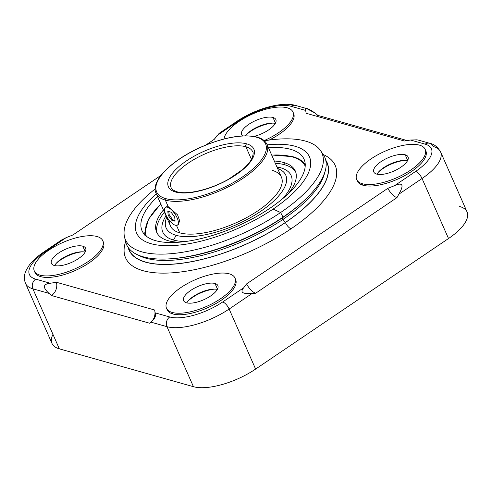 <?xml version="1.0" encoding="UTF-8"?>
<svg xmlns="http://www.w3.org/2000/svg" width="492" height="492" viewBox="0 0 492 492"><rect width="100%" height="100%" fill="white"/><g stroke="black" fill="none" stroke-linecap="round" stroke-linejoin="round"><path stroke-width="0.74" d="M52.964 334.369A48.124 18.634 -23.8 0 0 59.347 348.846L193.436 386.687A48.124 18.634 -23.8 0 0 255.612 369.068L448.513 238.528A48.124 18.634 -23.8 0 0 459.7 206.511M61.168 240.25L66.199 237.63L72.964 234.942L161.025 175.349L72.964 234.942L66.199 237.63L45.184 251.855A40.996 15.873 -23.8 0 0 35.658 279.13L50.264 283.251L56.426 282.273L154.636 309.997L155.134 312.851L169.746 316.977A40.996 15.873 -23.8 0 0 222.71 301.959L243.725 287.74L246.547 283.939L387.831 188.331A11.015 4.311 -124.1 0 0 396.958 197.624L255.68 293.232L252.359 293.324L229.137 309.044L255.612 369.068L448.513 238.528L422.044 178.504A7.128 2.792 -124.1 0 0 415.611 171.425A7.128 2.792 55.9 0 1 422.044 178.504A48.124 18.634 156.2 0 0 440.58 151.887L467.049 211.911A48.124 18.634 156.2 0 1 448.513 238.528L422.044 178.504A48.124 18.634 -23.8 0 0 440.58 151.887A48.124 18.634 -23.8 0 0 433.224 146.487A7.128 5.953 105.8 0 0 429.725 143.301A7.128 5.953 105.8 0 0 425.137 144.15A7.128 5.953 -74.2 0 1 429.725 143.301L417.751 139.925M306.86 108.67L315.28 113.197L317.807 115.362L315.28 113.197C307.672 107.969 304.468 107.047 305.661 110.429L306.159 113.283L404.363 141.001L410.531 140.029L425.137 144.15A40.996 15.873 -23.8 0 1 415.611 171.425L394.596 185.644L387.831 188.331L394.596 185.644C402.788 182.028 404.196 184.887 398.821 194.217L396.958 197.624L398.821 194.217L422.044 178.504L398.821 194.217C404.196 184.887 402.788 182.028 394.596 185.644L415.611 171.425A40.996 15.873 -23.8 0 0 425.137 144.15L410.531 140.029L404.363 141.001L306.159 113.283L305.661 110.429L291.049 106.303A40.996 15.873 -23.8 0 0 238.085 121.315L217.07 135.54L214.241 139.341L205.797 145.054L214.241 139.341L219.174 133.326M323.269 154.549A114.538 44.348 156.2 0 1 291.079 228.768A114.538 44.348 156.2 0 1 173.319 272.74A114.538 44.348 156.2 0 1 125.614 241.726A114.538 44.348 -23.8 0 0 173.319 272.74A114.538 44.348 -23.8 0 0 291.079 228.768A114.538 44.348 -23.8 0 0 323.269 154.549M293.638 113.529A37.429 14.496 156.2 0 0 293.25 112.797A37.429 14.496 156.2 0 1 269.142 140.066A37.429 14.496 156.2 0 0 293.638 113.529L292.974 112.022A37.429 14.496 -23.8 0 0 287.254 107.822A37.429 14.496 -23.8 0 0 249.186 115.589A37.429 14.496 -23.8 0 0 224.032 138.978A37.429 14.496 -23.8 0 1 249.186 115.589A37.429 14.496 -23.8 0 1 287.254 107.822A37.429 14.496 -23.8 0 1 264.118 140.589A37.429 14.496 -23.8 0 0 292.974 112.022M34.292 270.932L34.957 272.439A37.429 14.496 156.2 0 0 40.676 276.639L40.012 275.133A37.429 14.496 -23.8 0 0 81.697 265.489A37.429 14.496 -23.8 0 0 102.785 240.723A37.429 14.496 -23.8 0 0 97.065 236.523A37.429 14.496 -23.8 0 0 55.387 246.166A37.429 14.496 -23.8 0 0 34.292 270.932A37.429 14.496 -23.8 0 0 40.012 275.133L40.676 276.639A37.429 14.496 156.2 0 0 82.355 266.99A37.429 14.496 156.2 0 0 103.449 242.224A37.429 14.496 156.2 0 0 103.062 241.498A37.429 14.496 156.2 0 1 83.265 266.486A37.429 14.496 156.2 0 1 40.676 276.639A37.429 14.496 156.2 0 1 34.68 271.658M356.682 179.549L357.346 181.05A37.429 14.496 156.2 0 0 363.065 185.25L362.401 183.75A37.429 14.496 -23.8 0 0 404.08 174.1A37.429 14.496 -23.8 0 0 425.174 149.34A37.429 14.496 -23.8 0 0 419.455 145.14A37.429 14.496 -23.8 0 0 377.776 154.783A37.429 14.496 -23.8 0 0 356.682 179.549A37.429 14.496 -23.8 0 0 362.401 183.75L363.065 185.25A37.429 14.496 156.2 0 0 404.744 175.607A37.429 14.496 156.2 0 0 425.838 150.841A37.429 14.496 156.2 0 0 425.451 150.115A37.429 14.496 156.2 0 1 405.654 175.103A37.429 14.496 156.2 0 1 363.065 185.25A37.429 14.496 156.2 0 1 357.069 180.275M166.493 308.244L167.157 309.751A37.429 14.496 156.2 0 0 172.877 313.951L172.212 312.445A37.429 14.496 -23.8 0 0 213.891 302.801A37.429 14.496 -23.8 0 0 234.985 278.035A37.429 14.496 -23.8 0 0 229.266 273.835A37.429 14.496 -23.8 0 0 187.587 283.484A37.429 14.496 -23.8 0 0 166.493 308.244A37.429 14.496 -23.8 0 0 172.212 312.445L172.877 313.951A37.429 14.496 156.2 0 0 214.555 304.308A37.429 14.496 156.2 0 0 235.65 279.542A37.429 14.496 156.2 0 0 235.262 278.81A37.429 14.496 156.2 0 1 215.465 303.804A37.429 14.496 156.2 0 1 172.877 313.951A37.429 14.496 156.2 0 1 166.88 308.976M166.96 326.663A48.124 18.634 -23.8 0 0 229.137 309.044L255.612 369.068A48.124 18.634 156.2 0 1 193.436 386.687L166.96 326.663A7.128 5.953 -74.2 0 1 169.746 316.977A40.996 15.873 -23.8 0 0 222.71 301.959A7.128 2.792 55.9 0 1 229.137 309.044A48.124 18.634 156.2 0 1 166.96 326.663L150.823 322.112C154.802 319.123 156.241 316.036 155.134 312.851L169.746 316.977A7.128 5.953 105.8 0 0 166.96 326.663L150.823 322.112L149.752 323.256L51.543 295.538L49.016 293.373L32.872 288.816L59.347 348.846L193.436 386.687L166.96 326.663M25.523 283.417A48.124 18.634 -23.8 0 0 32.872 288.816L59.347 348.846A48.124 18.634 156.2 0 1 51.992 343.441L25.523 283.417C23.216 277.445 25 272.863 26.045 270.575L29.04 265.489C32.57 260.742 37.503 256.234 43.837 251.965A7.128 2.792 55.9 0 1 45.184 251.855A40.996 15.873 -23.8 0 0 35.658 279.13A7.128 5.953 105.8 0 0 32.872 288.816A48.124 18.634 156.2 0 1 25.523 283.417M66.199 237.63L45.184 251.855A7.128 2.792 -124.1 0 0 43.837 251.965L61.543 239.985M305.661 110.429L291.049 106.303A7.128 5.953 -74.2 0 1 295.643 105.454A7.128 5.953 105.8 0 0 291.049 106.303A40.996 15.873 -23.8 0 0 238.085 121.315A7.128 2.792 -124.1 0 0 236.744 121.426A7.128 2.792 55.9 0 1 238.085 121.315L217.07 135.54M317.807 115.362L407.124 140.571L317.807 115.362A11.015 9.194 -74.2 0 1 316.374 116.167A11.015 9.194 105.8 0 0 317.807 115.362M410.531 140.029L417.216 139.814M49.016 293.373L32.872 288.816A7.128 5.953 -74.2 0 1 35.658 279.13L50.264 283.251C42.902 284.044 42.484 287.42 49.016 293.373L51.543 295.538A11.015 9.194 105.8 0 0 56.426 282.273L50.264 283.251C42.902 284.044 42.484 287.42 49.016 293.373M154.636 309.997L56.426 282.273A11.015 9.194 -74.2 0 1 51.543 295.538L149.752 323.256L154.802 317.771L155.134 312.851L154.636 309.997M152.852 320.083A11.015 9.194 105.8 0 0 154.925 311.602A11.015 9.194 -74.2 0 1 152.852 320.083M252.359 293.324L229.137 309.044A7.128 2.792 -124.1 0 0 222.71 301.959L243.725 287.74C239.733 292.371 242.611 294.234 252.359 293.324L255.68 293.232A11.015 4.311 55.9 0 1 246.547 283.939L243.725 287.74C239.733 292.371 242.611 294.234 252.359 293.324M387.831 188.331L246.547 283.939A11.015 4.311 -124.1 0 0 255.68 293.232L396.958 197.624A11.015 4.311 55.9 0 1 387.831 188.331M285.415 222.538A6.273 2.454 -124.1 0 0 291.079 228.768A6.273 2.454 55.9 0 1 285.415 222.538A108.265 41.918 156.2 0 1 129.009 250.034A108.265 41.918 156.2 0 1 128.08 247.316A108.265 41.918 -23.8 0 0 285.415 222.538A108.265 41.918 -23.8 0 0 325.735 160.14A108.265 41.918 156.2 0 1 327.118 162.655A108.265 41.918 156.2 0 1 285.415 222.538M325.839 160.632A108.086 41.851 156.2 0 1 285.323 222.507A108.086 41.851 156.2 0 1 128.369 247.722A108.086 41.851 156.2 0 0 285.323 222.507L282.998 219.377A106.051 41.064 -23.8 0 0 324.646 172.778A106.051 41.064 156.2 0 1 282.998 219.377L285.323 222.507A108.086 41.851 156.2 0 0 325.839 160.632M138.147 255.034A106.051 41.064 -23.8 0 0 282.998 219.377A106.051 41.064 156.2 0 1 138.147 255.034M171.733 258.706A106.051 41.064 -23.8 0 0 282.34 217.876L282.998 219.377L282.34 217.876A106.051 41.064 -23.8 0 0 304.714 200.053M305.304 199.494L304.136 200.607A106.051 41.064 156.2 0 1 282.34 217.876L283.048 217.126A108.301 41.937 -23.8 0 0 305.304 199.494A108.301 41.937 -23.8 0 0 321.682 152.563M320.446 150.466L323.244 154.519A108.301 41.937 156.2 0 1 283.048 217.126L282.34 217.876A106.051 41.064 156.2 0 1 172.532 258.651L170.915 258.767A108.301 41.937 -23.8 0 0 283.048 217.126A108.301 41.937 156.2 0 1 125.608 241.689L124.501 236.886A107.373 41.574 -23.8 0 0 280.594 212.538L283.048 217.126L280.594 212.538A107.373 41.574 -23.8 0 0 320.446 150.466A107.373 41.574 -23.8 0 0 264.333 140.78A107.373 41.574 156.2 0 1 322.937 156.142A107.373 41.574 156.2 0 1 280.594 212.538L273.097 209.106A94.47 36.58 -23.8 0 0 267.174 144.851A94.47 36.58 -23.8 0 1 273.097 209.106L280.594 212.538A107.373 41.574 156.2 0 1 146.388 252.913A107.373 41.574 156.2 0 1 155.189 188.922A107.373 41.574 -23.8 0 0 124.501 236.886M125.22 239.21A108.301 41.937 -23.8 0 0 170.915 258.767M156.278 193.762A94.47 36.58 -23.8 0 0 158.092 245.114A94.47 36.58 -23.8 0 0 273.097 209.106A94.47 36.58 -23.8 0 1 158.092 245.114A94.47 36.58 -23.8 0 1 156.278 193.762M269.96 208.221A88.548 34.286 156.2 0 1 163.768 242.162A88.548 34.286 156.2 0 1 157.514 196.56A88.548 34.286 -23.8 0 0 142.028 230.711A88.548 34.286 -23.8 0 0 269.96 208.221A88.548 34.286 -23.8 0 0 304.068 159.248A88.548 34.286 -23.8 0 0 268.411 147.649A88.548 34.286 156.2 0 1 269.96 208.221M144.894 234.881A88.548 34.286 156.2 0 1 144.869 234.155M144.931 235.434L144.74 232.913A87.84 34.009 -23.8 0 0 145.023 235.016A87.84 34.009 156.2 0 1 144.74 232.913L148.516 219.198L160.743 203.891M304.696 163.664A88.548 34.286 156.2 0 1 305.218 164.168M305.224 164.353A87.84 34.009 -23.8 0 0 303.865 162.729A87.84 34.009 -23.8 0 0 293.189 156.917A1.07 0.892 105.8 0 0 292.15 156.825A1.07 0.892 -74.2 0 1 292.838 156.696C297.555 158.024 301.233 160.035 303.865 162.729A87.84 34.009 156.2 0 1 305.224 164.353M305.206 166.118A86.826 33.622 -23.8 0 0 292.15 156.825A86.826 33.622 -23.8 0 0 271.707 155.121A86.826 33.622 156.2 0 1 292.15 156.825A86.826 33.622 156.2 0 1 305.206 166.118M160.81 204.032A86.826 33.622 -23.8 0 0 146.339 236.191A86.826 33.622 156.2 0 1 160.81 204.032M283.736 162.52A75.786 29.348 -23.8 0 0 274.308 161.025A75.786 29.348 -23.8 0 1 283.736 162.52L284.727 164.777L283.736 162.52A75.786 29.348 -23.8 0 1 287.882 194.063A75.786 29.348 -23.8 0 0 295.317 171.025A75.786 29.348 -23.8 0 0 283.736 162.52M163.412 209.936A75.786 29.348 -23.8 0 0 168.209 240.693A75.786 29.348 -23.8 0 0 178.657 242.236A75.786 29.348 -23.8 0 1 168.209 240.693A75.786 29.348 -23.8 0 1 156.628 232.187A75.786 29.348 -23.8 0 1 163.412 209.936M157.188 233.288A75.786 29.348 156.2 0 1 164.408 212.193A75.786 29.348 156.2 0 0 157.188 233.288M275.305 163.282A75.786 29.348 156.2 0 1 284.727 164.777A75.786 29.348 156.2 0 1 295.753 172.175A75.786 29.348 156.2 0 0 284.727 164.777A75.786 29.348 156.2 0 0 275.305 163.282M280.415 167.692A70.128 27.152 -23.8 0 0 276.898 166.905A70.128 27.152 156.2 0 1 280.415 167.692L277.303 167.821L280.415 167.692A70.128 27.152 156.2 0 1 282.74 198.627A70.128 27.152 -23.8 0 0 280.415 167.692M166.007 215.816A70.128 27.152 -23.8 0 0 173.516 240.028A70.128 27.152 -23.8 0 0 185.49 241.517A70.128 27.152 156.2 0 1 173.516 240.028A70.128 27.152 156.2 0 1 166.007 215.816M176.142 235.324L173.516 240.028L176.142 235.324A65.381 25.313 -23.8 0 0 259.259 212.286A65.381 25.313 -23.8 0 0 277.586 168.461A65.381 25.313 156.2 0 1 259.259 212.286A65.381 25.313 156.2 0 1 176.142 235.324A65.381 25.313 156.2 0 1 166.69 217.372A65.381 25.313 -23.8 0 0 176.142 235.324M169.777 220.951A60.602 23.462 -23.8 0 0 179.783 232.864A60.602 23.462 -23.8 0 0 258.079 210.668A60.602 23.462 -23.8 0 0 272.162 170.349M165.453 207.39A10.695 4.182 -124.1 0 0 166.776 216.628A10.695 4.182 -124.1 0 0 175.429 225.268A10.695 4.182 -124.1 0 0 177.44 225.102A10.695 4.182 -124.1 0 0 176.124 215.865A10.695 4.182 -124.1 0 0 167.471 207.224L168.246 206.702L167.471 207.224A10.695 4.182 -124.1 0 0 165.453 207.39L166.357 206.775L168.246 206.702L165.324 200.084A60.602 23.462 156.2 0 1 156.069 193.282A60.602 23.462 -23.8 0 0 165.324 200.084L168.246 206.702L166.351 206.781M266.965 144.371A60.602 23.462 156.2 0 1 232.814 184.469A60.602 23.462 156.2 0 1 165.324 200.084A60.602 23.462 -23.8 0 0 232.814 184.469A60.602 23.462 -23.8 0 0 266.965 144.371L281.418 177.151A60.602 23.462 156.2 0 1 247.267 217.249A60.602 23.462 156.2 0 1 179.783 232.864L176.493 225.404L179.783 232.864A60.602 23.462 156.2 0 1 170.521 226.062L156.069 193.282C150.14 181.118 172.126 159.691 201.542 146.862C224.432 137.12 242.98 133.867 257.181 137.096A1.07 0.892 105.8 0 0 256.492 137.219A1.07 0.892 -74.2 0 1 257.181 137.096C262.095 138.473 265.36 140.897 266.965 144.371A60.602 23.462 -23.8 0 0 257.703 137.569A1.07 0.892 105.8 0 0 257.181 137.096M168.246 206.702L177.6 214.887L179.648 220.754L178.338 224.5L179.648 220.754L177.6 214.887L168.246 206.702M165.324 200.084A1.07 0.892 -74.2 0 1 165.743 198.627A59.532 23.05 -23.8 0 0 242.654 176.825A59.532 23.05 -23.8 0 0 256.492 137.219A59.532 23.05 -23.8 0 0 179.58 159.021A59.532 23.05 -23.8 0 0 165.743 198.627A1.07 0.892 105.8 0 0 165.324 200.084M256.492 137.219A59.532 23.05 156.2 0 1 242.654 176.825A59.532 23.05 156.2 0 1 165.743 198.627A59.532 23.05 156.2 0 1 179.58 159.021A59.532 23.05 156.2 0 1 256.492 137.219M246.707 143.842A46.697 18.081 -23.8 0 0 186.376 160.945A46.697 18.081 -23.8 0 0 175.527 192.009A46.697 18.081 -23.8 0 0 235.859 174.906A46.697 18.081 -23.8 0 0 246.707 143.842A2.14 1.783 105.8 0 0 245.877 146.745A44.563 17.257 -23.8 0 0 196.253 158.227A44.563 17.257 -23.8 0 0 171.142 187.71A44.563 17.257 -23.8 0 1 196.253 158.227A44.563 17.257 -23.8 0 1 245.877 146.745A2.14 1.783 -74.2 0 1 246.707 143.842A46.697 18.081 156.2 0 1 235.859 174.906A46.697 18.081 156.2 0 1 175.527 192.009A46.697 18.081 156.2 0 1 186.376 160.945A46.697 18.081 156.2 0 1 246.707 143.842M252.685 151.745A44.563 17.257 -23.8 0 0 245.877 146.745A44.563 17.257 -23.8 0 1 252.685 151.745C253.448 152.305 253.269 154.371 252.15 157.95C250.582 161.542 247.292 165.484 242.285 169.789L228.915 179.002C211.013 189.488 187.2 195.06 176.899 191.757L176.899 191.757A2.14 1.783 105.8 0 0 175.527 192.009A2.14 1.783 -74.2 0 1 176.899 191.757C173.209 190.386 171.29 189.039 171.142 187.71M245.877 146.745L251.443 159.377L245.877 146.745M167.471 207.224A10.695 4.182 -124.1 0 0 165.786 214.647A10.695 4.182 -124.1 0 0 175.429 225.268A10.695 4.182 -124.1 0 0 177.114 217.845A10.695 4.182 -124.1 0 0 167.471 207.224M171.8 220.293L168.178 215.324L167.821 211.271L171.093 212.193L174.722 217.169L175.072 221.215L171.8 220.293L172.637 219.727L169.193 214.635L168.178 215.324L171.8 220.293L175.072 221.215L174.722 217.169L171.093 212.193L167.821 211.271L168.178 215.324L169.193 214.635L168.762 211.535L169.193 214.635L172.637 219.727L171.8 220.293M175.004 220.441A60.602 23.462 156.2 0 1 172.637 219.727A60.602 23.462 156.2 0 0 175.004 220.441M272.992 117.477A18.714 7.245 156.2 0 1 272.857 126.524A18.714 7.245 156.2 0 1 253.946 136.376A18.714 7.245 -23.8 0 0 275.852 119.574A18.714 7.245 -23.8 0 0 272.992 117.477L275.477 123.105L272.992 117.477A18.714 7.245 -23.8 0 0 252.15 122.299A18.714 7.245 -23.8 0 0 241.603 134.679A18.714 7.245 -23.8 0 0 242.593 135.903A18.714 7.245 156.2 0 1 250.496 123.252A18.714 7.245 156.2 0 1 272.992 117.477M245.477 135.798A18.714 7.245 156.2 0 1 275.317 123.406A18.714 7.245 156.2 0 0 245.477 135.798M246.234 134.839A21.39 8.284 156.2 0 1 272.851 123.098A21.39 8.284 -23.8 0 0 246.234 134.839M97.065 236.523A37.429 14.496 -23.8 0 0 48.708 250.231A37.429 14.496 -23.8 0 0 40.012 275.133A37.429 14.496 -23.8 0 0 88.369 261.424A37.429 14.496 -23.8 0 0 97.065 236.523M82.804 246.178A18.714 7.245 156.2 0 1 78.456 258.626A18.714 7.245 156.2 0 1 54.274 265.483A18.714 7.245 156.2 0 1 58.622 253.029A18.714 7.245 156.2 0 1 82.804 246.178L85.288 251.806L82.804 246.178A18.714 7.245 -23.8 0 0 61.961 251A18.714 7.245 -23.8 0 0 51.414 263.38A18.714 7.245 -23.8 0 0 54.274 265.483A18.714 7.245 -23.8 0 0 75.116 260.655A18.714 7.245 -23.8 0 0 85.663 248.275A18.714 7.245 -23.8 0 0 82.804 246.178M54.606 265.563A18.714 7.245 156.2 0 1 68.271 255.213A18.714 7.245 156.2 0 1 85.128 252.107A18.714 7.245 156.2 0 0 68.271 255.213A18.714 7.245 156.2 0 0 54.606 265.563M56.045 263.54A21.39 8.284 156.2 0 1 82.662 251.799A21.39 8.284 -23.8 0 0 56.045 263.54M419.455 145.14A37.429 14.496 -23.8 0 0 371.097 158.848A37.429 14.496 -23.8 0 0 362.401 183.75A37.429 14.496 -23.8 0 0 410.758 170.041A37.429 14.496 -23.8 0 0 419.455 145.14M405.193 154.789A18.714 7.245 156.2 0 1 400.845 167.243A18.714 7.245 156.2 0 1 376.663 174.094A18.714 7.245 156.2 0 1 381.011 161.647A18.714 7.245 156.2 0 1 405.193 154.789L407.671 160.417L405.193 154.789A18.714 7.245 -23.8 0 0 384.35 159.611A18.714 7.245 -23.8 0 0 373.803 171.997A18.714 7.245 -23.8 0 0 376.663 174.094A18.714 7.245 -23.8 0 0 397.505 169.273A18.714 7.245 -23.8 0 0 408.053 156.893A18.714 7.245 -23.8 0 0 405.193 154.789M376.995 174.18A18.714 7.245 156.2 0 1 390.654 163.824A18.714 7.245 156.2 0 1 407.517 160.718A18.714 7.245 156.2 0 0 390.654 163.824A18.714 7.245 156.2 0 0 376.995 174.18M378.434 172.151A21.39 8.284 156.2 0 1 405.045 160.417A21.39 8.284 -23.8 0 0 378.434 172.151M229.266 273.835A37.429 14.496 -23.8 0 0 180.908 287.543A37.429 14.496 -23.8 0 0 172.212 312.445A37.429 14.496 -23.8 0 0 220.57 298.736A37.429 14.496 -23.8 0 0 229.266 273.835M215.004 283.49A18.714 7.245 156.2 0 1 210.656 295.938A18.714 7.245 156.2 0 1 186.474 302.795A18.714 7.245 156.2 0 1 190.822 290.341A18.714 7.245 156.2 0 1 215.004 283.49L217.489 289.118L215.004 283.49A18.714 7.245 -23.8 0 0 194.162 288.312A18.714 7.245 -23.8 0 0 183.614 300.692A18.714 7.245 -23.8 0 0 186.474 302.795A18.714 7.245 -23.8 0 0 207.317 297.974A18.714 7.245 -23.8 0 0 217.864 285.588A18.714 7.245 -23.8 0 0 215.004 283.49M186.806 302.881A18.714 7.245 156.2 0 1 200.465 292.525A18.714 7.245 156.2 0 1 217.329 289.419A18.714 7.245 156.2 0 0 200.465 292.525A18.714 7.245 156.2 0 0 186.806 302.881M188.245 300.852A21.39 8.284 156.2 0 1 214.863 289.112A21.39 8.284 -23.8 0 0 188.245 300.852M440.58 151.887C437.646 146.93 434.03 144.07 429.725 143.301M307.617 108.837L295.643 105.454C281.129 101.204 254.911 109.126 236.744 121.426L219.038 133.406M303.865 162.729L305.6 164.568M271.639 154.98L292.838 156.696M178.344 224.493L177.44 225.102M103.449 242.224L102.785 240.723M425.838 150.841L425.174 149.34M235.65 279.542L234.985 278.035"/></g></svg>

